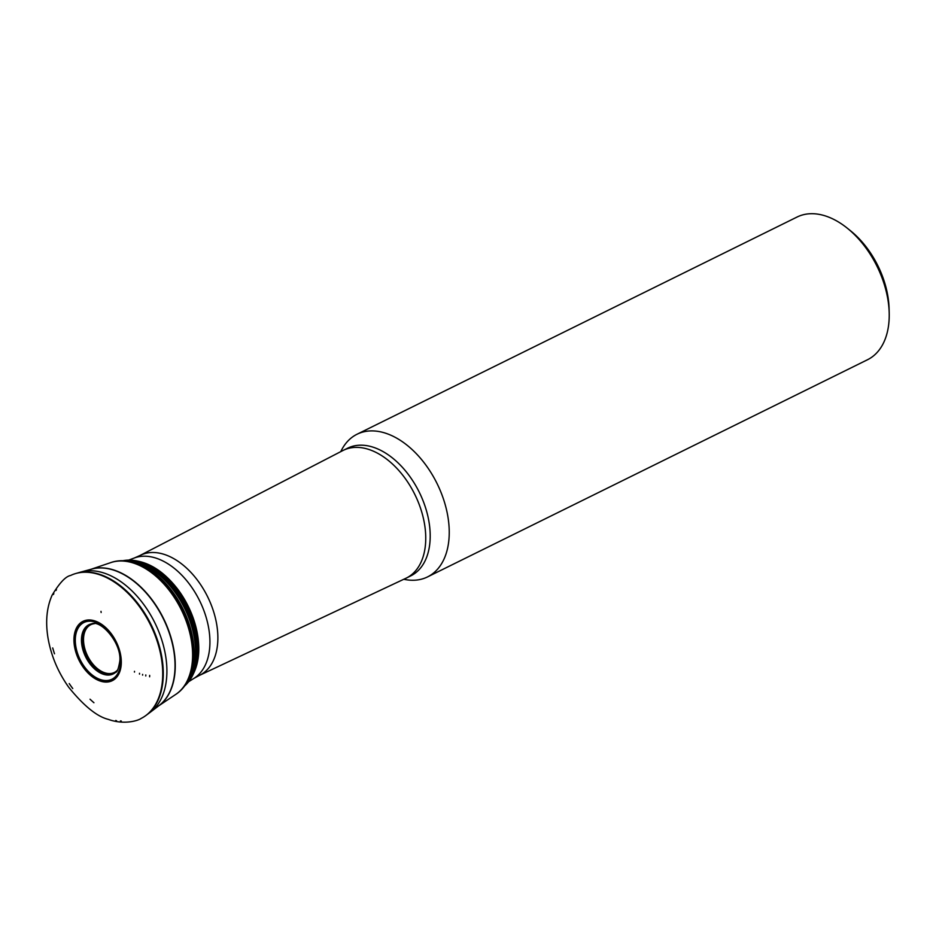 <?xml version="1.0" encoding="UTF-8"?>
<svg xmlns="http://www.w3.org/2000/svg" width="936" height="936" viewBox="0 0 936 936"><rect width="100%" height="100%" fill="white"/><g stroke="black" fill="none" stroke-linecap="round" stroke-linejoin="round"><path stroke-width="1.4" d="M405.826 578.308A71.218 44.659 -116.3 0 0 406.306 578.085A71.218 44.659 -116.3 0 0 425.693 541.043A71.218 44.659 -116.3 0 0 398.092 469.685A71.218 44.659 -116.3 0 0 343.255 450.356A71.218 44.659 -116.3 0 0 342.787 450.59L139.92 555.528A66.924 41.956 63.7 0 1 191.634 573.183A66.924 41.956 63.7 0 1 217.819 640.517A66.924 41.956 63.7 0 1 199.157 675.523L405.826 578.308M403.779 579.267A79.572 49.9 -116.3 0 0 427.506 576.927A79.572 49.9 -116.3 0 0 437.03 483.491A79.572 49.9 -116.3 0 0 357.072 434.222A79.572 49.9 -116.3 0 0 340.774 451.632M427.506 576.927L867.508 359.74A79.572 49.9 -116.3 0 0 889.165 318.357A79.572 49.9 -116.3 0 0 889.2 312.952A79.572 49.9 -116.3 0 0 847.408 228.279A79.572 49.9 -116.3 0 0 797.062 217.035L357.072 434.222M100.994 611.337A68.679 43.068 -116.3 0 0 101.135 612.518M198.713 651.234A68.679 43.068 -116.3 0 0 195.601 625.763A68.679 43.068 -116.3 0 0 177.267 588.615C161.577 568.655 144.296 559.225 125.436 560.313A70.738 44.355 63.7 0 1 197.894 651.924A70.738 44.355 63.7 0 1 197.859 653.152A70.738 44.355 63.7 0 1 186.545 684.111A70.738 44.355 63.7 0 1 184.755 685.819M847.408 228.279L850.801 231.016A72.891 45.7 63.7 0 1 889.083 308.587L889.2 312.952M122.99 560.699A70.738 44.355 63.7 0 1 125.436 560.313M124.195 560.734A72.856 45.688 63.7 0 1 124.722 560.758A72.856 45.688 63.7 0 1 194.15 652.86A72.856 45.688 63.7 0 1 194.091 656.557A72.856 45.688 63.7 0 1 185.761 684.415A72.856 45.688 63.7 0 1 185.457 684.836M75.98 573.452A79.572 49.9 63.7 0 1 76.389 573.335L80.929 572.025A78.729 49.362 63.7 0 1 81.373 571.908A78.729 49.362 63.7 0 1 139.288 598.794A78.729 49.362 63.7 0 1 166.854 674.131A78.729 49.362 63.7 0 1 166.842 674.283A78.729 49.362 63.7 0 1 150.544 712.05A78.729 49.362 63.7 0 1 150.181 712.319L146.39 715.127A79.572 49.9 63.7 0 1 146.039 715.385M93.939 702.725A78.729 49.362 63.7 0 1 90.031 699.204M162.665 677.067A79.7 49.971 63.7 0 1 145.7 715.63A79.7 49.971 63.7 0 1 141.149 718.427C138.505 720.498 124.312 725.213 108.19 719.339C96.97 716.543 83.854 705.896 68.831 687.422C58.032 672.212 51.094 655.726 48.005 637.978C45.337 621.715 46.695 607.464 52.077 595.249C59.471 582.976 65.649 576.389 70.586 575.488A79.7 49.971 63.7 0 1 75.582 573.569A79.7 49.971 63.7 0 1 134.55 600.362A79.7 49.971 63.7 0 1 162.665 677.067M116.579 720.72A79.7 49.971 63.7 0 1 115.654 720.498M72.751 688.545A79.7 49.971 63.7 0 1 69.217 683.572M54.51 653.773A79.7 49.971 63.7 0 1 52.708 647.946M53.446 594.465A79.7 49.971 63.7 0 1 53.832 593.6M121.282 663.484A33.099 20.756 63.7 0 1 84.848 669.427A33.099 20.756 63.7 0 1 86.744 620.147A33.099 20.756 63.7 0 1 121.282 663.484M121.212 663.425A32.971 20.674 63.7 0 1 84.93 669.345A32.971 20.674 63.7 0 1 86.814 620.252A32.971 20.674 63.7 0 1 121.212 663.425M120.697 662.934A31.929 20.019 63.7 0 1 85.55 668.667A31.929 20.019 63.7 0 1 87.376 621.118A31.929 20.019 63.7 0 1 120.697 662.934M120.557 662.793A31.637 19.843 63.7 0 1 85.726 668.468A31.637 19.843 63.7 0 1 87.539 621.352A31.637 19.843 63.7 0 1 120.557 662.793M120.686 660.032A27.425 17.199 63.7 0 1 120.58 661.331M115.573 672.352A27.425 17.199 63.7 0 1 113.97 673.51A27.425 17.199 63.7 0 1 85.667 656.92A27.425 17.199 63.7 0 1 89.716 624.382A27.425 17.199 63.7 0 1 91.611 623.809C100.796 619.573 121.598 642.88 119.843 660.863C118.603 668.503 117.175 672.329 115.573 672.352M103.405 626.535A27.425 17.199 63.7 0 1 104.504 627.249M109.067 631.11A27.425 17.199 63.7 0 1 109.734 631.788M120.253 653.106A27.425 17.199 63.7 0 1 120.721 658.698M120.264 666.958A27.366 17.164 63.7 0 1 119.983 667.555M114.262 673.323A27.366 17.164 63.7 0 1 93.319 665.578A27.366 17.164 63.7 0 1 82.883 638.34A27.366 17.164 63.7 0 1 90.043 624.253M98.093 623.224A27.366 17.164 63.7 0 1 98.748 623.353M94.431 623.668A26.617 16.684 -116.3 0 0 83.538 638.563A26.617 16.684 -116.3 0 0 95.811 667.216A26.617 16.684 -116.3 0 0 117.398 670.199M406.306 578.085L410.764 575.874A71.218 44.659 -116.3 0 0 430.15 538.843A71.218 44.659 -116.3 0 0 402.55 467.485A71.218 44.659 -116.3 0 0 347.712 448.157L343.255 450.356M199.157 675.523L193.916 678.389A67.298 42.202 -116.3 0 0 199.602 600.69A67.298 42.202 -116.3 0 0 134.456 557.95L139.92 555.528M123.33 560.711A70.879 44.448 63.7 0 1 197.344 652.357A70.879 44.448 63.7 0 1 197.309 653.527A70.879 44.448 63.7 0 1 184.954 685.55M123.997 560.722C119.001 560.559 114.531 561.202 110.565 562.676A73.722 46.227 63.7 0 1 164.093 584.216A73.722 46.227 63.7 0 1 192.582 653.234A73.722 46.227 63.7 0 1 192.547 657.949A73.722 46.227 63.7 0 1 175.629 694.489C179.209 692.23 182.45 689.072 185.34 685A73.23 45.922 63.7 0 0 185.562 684.696A73.23 45.922 63.7 0 0 193.705 657.025A73.23 45.922 63.7 0 0 193.74 652.72A73.23 45.922 63.7 0 0 124.371 560.746A73.23 45.922 63.7 0 0 123.997 560.722A71.078 44.565 63.7 0 1 196.595 652.907A71.078 44.565 63.7 0 1 196.56 654.042A71.078 44.565 63.7 0 1 185.375 684.965M124.722 560.758L126.091 560.781A71.592 44.893 63.7 0 1 195.519 653.316A71.592 44.893 63.7 0 1 195.472 654.954A71.592 44.893 63.7 0 1 186.568 683.303L185.761 684.415M91.365 569.182A76.6 48.028 63.7 0 1 147.946 594.617A76.6 48.028 63.7 0 1 175.231 668.152A76.6 48.028 63.7 0 1 175.219 668.596A76.6 48.028 63.7 0 1 158.781 705.767M81.373 571.908L91.751 569.076A76.647 48.064 63.7 0 1 91.822 569.065A76.647 48.064 63.7 0 1 148.087 595.179A76.647 48.064 63.7 0 1 174.985 668.351A76.647 48.064 63.7 0 1 174.974 668.76A76.647 48.064 63.7 0 1 159.155 705.475A76.647 48.064 63.7 0 1 159.108 705.522L150.544 712.05M75.582 573.569L76.389 573.335A79.572 49.9 63.7 0 1 135.194 600.175A79.572 49.9 63.7 0 1 163.227 676.669A79.572 49.9 63.7 0 1 163.227 676.693A79.572 49.9 63.7 0 1 146.39 715.127L145.7 715.63M121.294 721.024A79.572 49.9 63.7 0 1 120.451 720.907M56.043 590.405A79.572 49.9 63.7 0 1 56.452 589.668M149.666 675.382A70.516 44.214 63.7 0 1 149.62 676.798L149.666 675.382M145.805 674.95A66.772 41.863 63.7 0 1 145.77 675.967L145.805 674.95M142.623 674.4A63.472 39.803 63.7 0 1 142.6 675.137L142.623 674.4M139.511 673.288A59.986 37.615 63.7 0 1 139.487 674.119L139.511 673.288M134.503 671.323A53.808 33.743 63.7 0 1 134.48 672.083L134.503 671.323M120.615 664.279A27.39 17.176 63.7 0 1 120.381 665.133M114.075 673.452A27.39 17.176 63.7 0 1 86.323 656.604A27.39 17.176 63.7 0 1 89.833 624.335M100.257 624.382A27.39 17.176 63.7 0 1 101.076 624.71M115.97 671.978A27.05 16.965 63.7 0 1 94.548 666.49A27.05 16.965 63.7 0 1 83.164 638.434A27.05 16.965 63.7 0 1 92.149 623.715M134.456 557.95L128.7 560.091M193.916 678.389L188.709 681.665M186.545 684.111C198.877 669.79 201.895 650.345 195.601 625.763M175.629 694.489L158.02 706.294M110.565 562.676L90.488 569.462"/></g></svg>
